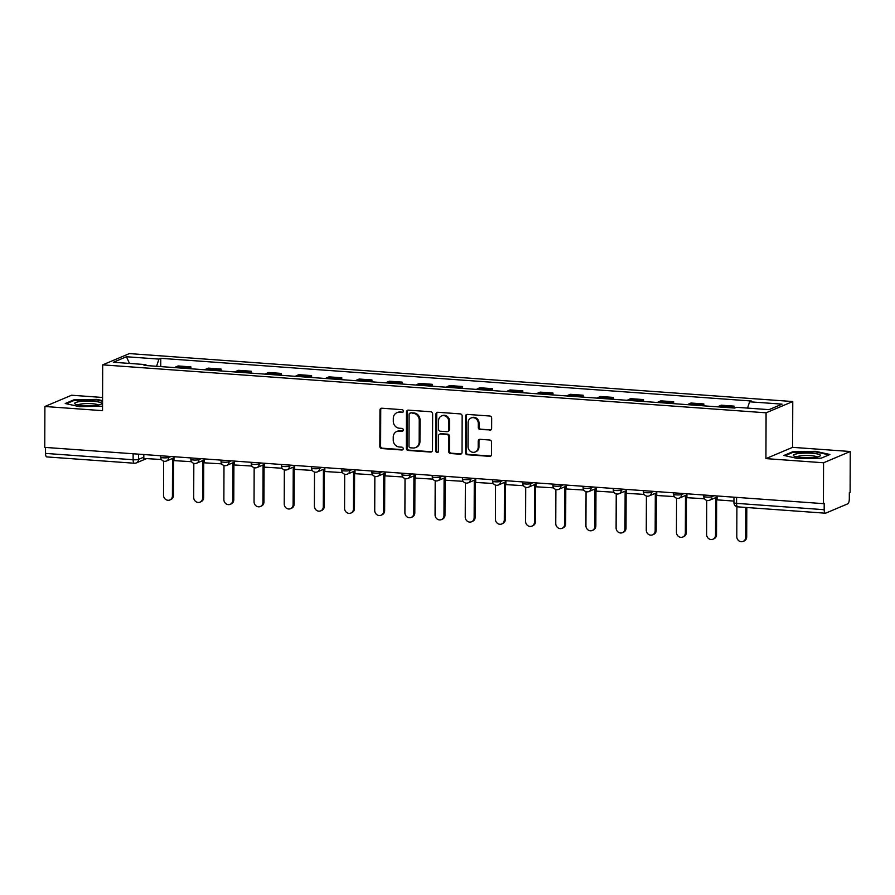<?xml version="1.0" encoding="UTF-8"?>
<svg xmlns="http://www.w3.org/2000/svg" width="895" height="895" viewBox="0 0 895 895"><rect width="100%" height="100%" fill="white"/><g stroke="black" fill="none" stroke-linecap="round" stroke-linejoin="round"><path stroke-width="1.34" d="M403.354 411.185A1.432 1.309 -112.9 0 0 402.034 409.675L381.863 408.221A2.047 1.868 -112.9 0 0 379.961 410.1L379.827 446.392A2.047 1.868 -112.9 0 0 381.717 448.54L401.889 450.006A1.432 1.309 -112.9 0 0 403.22 448.686A1.432 1.309 -112.9 0 0 401.9 447.176L399.293 446.985A6.545 5.985 -112.9 0 1 393.241 440.105L393.252 437.073A6.545 5.985 -112.9 0 1 396.776 431.479A6.545 5.985 -112.9 0 1 399.349 431.066L401.956 431.256A1.432 1.309 -112.9 0 0 403.287 429.936A1.432 1.309 -112.9 0 0 401.967 428.425L399.36 428.235A6.545 5.985 -112.9 0 1 393.308 421.355L393.319 418.323A6.545 5.985 -112.9 0 1 396.843 412.729A6.545 5.985 -112.9 0 1 399.416 412.315L402.023 412.505A1.432 1.309 -112.9 0 0 403.354 411.185M489.733 430.238A2.047 1.868 -112.9 0 0 491.646 428.358L491.679 418.178A2.047 1.868 -112.9 0 0 489.789 416.018L467.391 414.407A2.047 1.868 -112.9 0 0 465.478 416.287L465.355 452.568A2.047 1.868 -112.9 0 0 467.246 454.727L489.643 456.349A2.047 1.868 -112.9 0 0 491.556 454.47L491.59 442.164A2.047 1.868 -112.9 0 0 489.699 440.016L480.112 439.322A2.047 1.868 -112.9 0 0 478.21 441.201L478.187 447.299A5.471 5.001 -112.9 0 1 475.245 451.975A5.471 5.001 -112.9 0 1 468.029 446.56L468.119 422.675A5.471 5.001 -112.9 0 1 471.061 417.999A5.471 5.001 -112.9 0 1 478.277 423.402L478.254 427.385A2.047 1.868 -112.9 0 0 480.156 429.544L490.516 429.902A2.047 1.868 -112.9 0 0 490.907 429.891M766.086 412.808L765.93 458.609L823.557 462.771L823.422 503.65L44.75 447.377L44.895 406.498L102.533 410.66L102.69 364.858L766.086 412.808L792.769 401.542L129.383 353.592L102.69 364.858M432.643 413.904A2.047 1.868 -112.9 0 0 430.741 411.756L408.344 410.134A2.047 1.868 -112.9 0 0 406.442 412.013L406.308 448.305A2.047 1.868 -112.9 0 0 408.198 450.453L430.607 452.076A2.047 1.868 -112.9 0 0 432.509 450.196L432.643 413.904M437.868 412.271L460.265 413.893A2.047 1.868 -112.9 0 1 462.156 416.041L462.033 452.333A2.047 1.868 -112.9 0 1 460.131 454.212L450.543 453.519A2.047 1.868 -112.9 0 1 448.652 451.36L448.697 436.648A2.047 1.868 -112.9 0 0 446.806 434.489L440.452 434.03A2.047 1.868 -112.9 0 0 438.539 435.91L438.494 451.237A1.432 1.309 -112.9 0 1 437.722 452.456A1.432 1.309 -112.9 0 1 435.831 451.046L435.954 414.15A2.047 1.868 -112.9 0 1 437.868 412.271M823.557 462.771L850.25 451.505L850.105 492.384L849.333 492.709L849.31 499.074A4.173 1.533 94.1 0 1 847.733 503.84L825.716 513.137A4.173 1.533 94.1 0 1 825.425 513.193L737.816 506.861A4.173 1.533 -85.9 0 1 736.563 503.359L824.172 509.691A4.173 1.533 94.1 0 0 825.425 513.193M102.578 397.469L71.578 395.232L44.895 406.498M850.25 451.505L792.612 447.343L792.769 401.542M823.422 503.65L824.194 503.326L824.172 509.691M47.043 456.864A4.173 1.533 -85.9 0 1 46.764 456.909A4.173 1.533 -85.9 0 1 45.511 453.407L133.12 459.739A4.173 0.716 0.2 0 0 138.546 459.37L143.804 457.144M45.522 447.433L45.511 453.407M187.648 368.539A9.588 3.524 -85.9 0 1 188.532 367.879L175.767 366.95A9.588 3.524 94.1 0 0 174.883 367.621M175.767 366.95L178.139 365.954L190.903 366.872L190.903 368.774M188.532 367.879L190.903 366.872M221.076 370.955L221.076 369.053L208.311 368.125L205.94 369.132A9.588 3.524 94.1 0 0 205.056 369.803M217.821 370.72A9.588 3.524 -85.9 0 1 218.704 370.049L221.076 369.053M251.249 373.137L251.249 371.235L238.484 370.306L236.112 371.313A9.588 3.524 94.1 0 0 235.228 371.973M247.993 372.902A9.588 3.524 -85.9 0 1 248.877 372.231L251.249 371.235M281.422 375.318L281.422 373.416L268.657 372.488L266.285 373.495A9.588 3.524 94.1 0 0 265.401 374.155M278.166 375.083A9.588 3.524 -85.9 0 1 279.05 374.412L281.422 373.416M311.594 377.5L311.594 375.598L298.829 374.669L296.458 375.676A9.588 3.524 94.1 0 0 295.574 376.336M308.339 377.265A9.588 3.524 -85.9 0 1 309.222 376.594L311.594 375.598M341.767 379.681L341.767 377.779L329.002 376.851L326.63 377.858A9.588 3.524 94.1 0 0 325.746 378.518M338.511 379.446A9.588 3.524 -85.9 0 1 339.395 378.775L341.767 377.779M371.928 381.863L371.94 379.95L359.175 379.032L356.803 380.039A9.588 3.524 94.1 0 0 355.919 380.699M368.684 381.628A9.588 3.524 -85.9 0 1 369.568 380.957L371.94 379.95M402.101 384.033L402.112 382.131L389.347 381.214L386.976 382.21A9.588 3.524 94.1 0 0 386.092 382.881M398.857 383.798A9.588 3.524 -85.9 0 1 399.741 383.138L402.112 382.131M432.274 386.215L432.285 384.313L419.52 383.396L417.148 384.391A9.588 3.524 94.1 0 0 416.264 385.063M429.029 385.98A9.588 3.524 -85.9 0 1 429.913 385.32L432.285 384.313M462.446 388.396L462.458 386.495L449.693 385.577L447.321 386.573A9.588 3.524 94.1 0 0 446.437 387.244M459.202 388.161A9.588 3.524 -85.9 0 1 460.086 387.501L462.458 386.495M492.619 390.578L492.63 388.676L479.865 387.759L477.494 388.754A9.588 3.524 94.1 0 0 476.61 389.426M489.375 390.343A9.588 3.524 -85.9 0 1 490.259 389.683L492.63 388.676M522.792 392.76L522.803 390.858L510.038 389.94L507.666 390.936A9.588 3.524 94.1 0 0 506.771 391.607M519.536 392.525A9.588 3.524 -85.9 0 1 520.431 391.865L522.803 390.858M552.965 394.941L552.976 393.039L540.211 392.122L537.839 393.118A9.588 3.524 94.1 0 0 536.944 393.789M549.709 394.706A9.588 3.524 -85.9 0 1 550.604 394.046L552.976 393.039M583.137 397.123L583.148 395.221L570.383 394.292L568.001 395.299A9.588 3.524 94.1 0 0 567.117 395.97M579.882 396.888A9.588 3.524 -85.9 0 1 580.765 396.216L583.148 395.221M613.31 399.304L613.321 397.402L600.556 396.474L598.173 397.481A9.588 3.524 94.1 0 0 597.289 398.141M610.054 399.069A9.588 3.524 -85.9 0 1 610.938 398.398L613.321 397.402M643.483 401.486L643.483 399.584L630.718 398.655L628.346 399.662A9.588 3.524 94.1 0 0 627.462 400.322M640.227 401.251A9.588 3.524 -85.9 0 1 641.111 400.58L643.483 399.584M673.655 403.667L673.655 401.765L660.89 400.837L658.519 401.844A9.588 3.524 94.1 0 0 657.635 402.504M670.4 403.432A9.588 3.524 -85.9 0 1 671.284 402.761L673.655 401.765M703.828 405.849L703.828 403.947L691.063 403.018L688.691 404.025A9.588 3.524 94.1 0 0 687.807 404.685M700.572 405.614A9.588 3.524 -85.9 0 1 701.456 404.943L703.828 403.947M734.001 408.031L734.001 406.117L721.236 405.2L718.864 406.207A9.588 3.524 94.1 0 0 717.98 406.867M730.745 407.796A9.588 3.524 -85.9 0 1 731.629 407.124L734.001 406.117M146.277 365.552L145.863 364.612L113.363 362.262L126.441 356.747L158.93 359.096L156.558 366.29M747.526 408.098L749.607 401.788L751.431 401.016L160.764 358.324L158.93 359.096M749.607 401.788L782.096 404.137L769.029 409.653L736.529 407.303L734.705 408.075L144.028 365.384L145.863 364.612M102.567 400.636L96.884 399.371L73.882 399.852L65.212 403.511L79.543 406.688L102.545 406.207M765.93 458.609L792.612 447.343M829.922 454.492L815.602 451.315L792.601 451.796L783.93 455.454L798.262 458.632L821.252 458.15L829.922 454.492M160.731 366.592L160.764 358.324M126.441 356.747L129.484 363.426M96.884 399.953L96.884 399.371M73.882 400.546L73.882 399.852M815.591 451.897L815.602 451.315M792.601 452.49L792.601 451.796M402.94 412.181A1.432 1.309 -112.9 0 1 402.795 412.17L400.188 411.98A6.545 5.985 -112.9 0 0 397.615 412.405L396.843 412.729M396.776 431.479L397.559 431.155A6.545 5.985 -112.9 0 1 400.121 430.73L402.739 430.92A1.432 1.309 -112.9 0 0 402.873 430.92M381.471 408.232A2.047 1.868 -112.9 0 0 380.733 409.776L380.61 446.057A2.047 1.868 -112.9 0 0 382.501 448.216L402.672 449.67A1.432 1.309 -112.9 0 0 402.817 449.67M407.952 410.156A2.047 1.868 -112.9 0 0 407.214 411.689L407.091 447.981A2.047 1.868 -112.9 0 0 408.981 450.129L431.379 451.751A2.047 1.868 -112.9 0 0 431.782 451.729M410.425 413.11A1.432 1.309 -112.9 0 0 409.093 414.43L408.981 446.281A1.432 1.309 -112.9 0 0 410.302 447.791L413.054 447.981A6.545 5.985 -112.9 0 0 415.627 447.567A6.545 5.985 -112.9 0 0 419.151 441.973L419.229 420.202A6.545 5.985 -112.9 0 0 413.177 413.311L411.197 412.785A1.432 1.309 -112.9 0 0 410.637 412.875L409.865 413.199M415.627 447.567L416.399 447.243A6.545 5.985 -112.9 0 0 419.934 441.649L419.151 441.973M411.197 412.785L413.949 412.975A6.545 5.985 -112.9 0 1 420.001 419.867L419.934 441.649M439.646 434.164L440.418 433.84A2.047 1.868 -112.9 0 1 441.224 433.706L447.589 434.164A2.047 1.868 -112.9 0 1 449.48 436.324L449.424 451.035A2.047 1.868 -112.9 0 0 451.315 453.194L460.903 453.877A2.047 1.868 -112.9 0 0 461.294 453.866M437.476 412.282A2.047 1.868 -112.9 0 0 436.738 413.814L436.615 450.711A1.432 1.309 -112.9 0 0 438.08 452.221M448.753 421.377A5.471 5.001 -112.9 0 0 441.548 415.962A5.471 5.001 -112.9 0 0 438.595 420.639L438.561 429.063A2.047 1.868 -112.9 0 0 440.463 431.211L446.818 431.67A2.047 1.868 -112.9 0 0 448.719 429.79L448.753 421.377L449.525 421.042A5.471 5.001 -112.9 0 0 442.32 415.638L441.548 415.962M447.623 431.535L448.395 431.211A2.047 1.868 -112.9 0 0 449.503 429.466L448.719 429.79M449.525 421.042L449.503 429.466M471.061 417.999L471.844 417.674A5.471 5.001 -112.9 0 1 479.049 423.078L479.038 427.06A2.047 1.868 -112.9 0 0 480.928 429.208L490.516 429.902M475.245 451.975L476.017 451.651A5.471 5.001 -112.9 0 0 478.97 446.974L478.187 447.299M479.72 439.333A2.047 1.868 -112.9 0 0 478.993 440.866L478.97 446.974M466.989 414.419A2.047 1.868 -112.9 0 0 466.261 415.951L466.127 452.243A2.047 1.868 -112.9 0 0 468.018 454.392L490.426 456.014A2.047 1.868 -112.9 0 0 490.818 456.002M163.651 461.149L163.528 495.237A4.799 4.385 -112.9 0 0 169.837 499.981A4.799 4.385 -112.9 0 0 172.422 495.875L173.44 495.45A4.799 4.385 67.1 0 1 170.855 499.544L169.837 499.981M173.563 458.016L173.44 495.45M161.424 459.515L143.804 458.441L143.815 454.537M161.01 459.683L161.022 458.777M172.556 458.441L172.422 495.875M74.8 403.723A13.548 2.316 0.2 0 0 75.292 404.092A13.548 2.316 0.2 0 0 88.202 405.759A13.548 2.316 0.2 0 0 101.135 404.182A13.548 2.316 0.2 0 0 101.627 403.164A13.548 2.316 0.2 0 0 86.312 401.139A13.548 2.316 0.2 0 0 74.8 403.723M66.297 403.757L74.33 400.367L96.615 399.897L102.567 401.217M98.293 405.032A10.259 1.756 0.2 0 0 88.213 403.555A10.259 1.756 0.2 0 0 78.122 404.954M793.507 455.667A13.548 2.316 0.2 0 0 793.999 456.036A13.548 2.316 0.2 0 0 806.921 457.703A13.548 2.316 0.2 0 0 819.842 456.126A13.548 2.316 0.2 0 0 820.346 455.107A13.548 2.316 0.2 0 0 805.019 453.083A13.548 2.316 0.2 0 0 793.507 455.667M785.004 455.7L793.037 452.311L815.323 451.841L829.016 454.873M817.001 456.976A10.259 1.756 0.2 0 0 806.921 455.499A10.259 1.756 0.2 0 0 796.83 456.897M193.823 463.33L193.7 497.419A4.799 4.385 -112.9 0 0 200.01 502.151A4.799 4.385 -112.9 0 0 202.594 498.056L203.612 497.631A4.799 4.385 67.1 0 1 201.028 501.726L200.01 502.151M203.736 460.187L203.612 497.631M191.597 461.697L173.977 460.623L173.988 456.718M191.183 461.865L191.194 460.959M202.729 460.623L202.594 498.056M223.985 465.512L223.873 499.6A4.799 4.385 -112.9 0 0 230.183 504.332A4.799 4.385 -112.9 0 0 232.767 500.238L233.774 499.813A4.799 4.385 67.1 0 1 231.201 503.907L230.183 504.332M233.908 462.368L233.774 499.813M221.759 463.867L204.149 462.804L204.161 458.889M221.356 464.046L221.367 463.129M232.901 462.804L232.767 500.238M254.158 467.693L254.046 501.782A4.799 4.385 -112.9 0 0 260.356 506.514A4.799 4.385 -112.9 0 0 262.94 502.419L263.947 501.994A4.799 4.385 67.1 0 1 261.374 506.089L260.356 506.514M264.081 464.55L263.947 501.994M251.931 466.049L234.322 464.975L234.333 461.07M251.529 466.228L251.529 465.31M263.074 464.975L262.94 502.419M284.33 469.875L284.218 503.963A4.799 4.385 -112.9 0 0 290.528 508.696A4.799 4.385 -112.9 0 0 293.112 504.601L294.119 504.176A4.799 4.385 67.1 0 1 291.535 508.27L290.528 508.696M294.254 466.731L294.119 504.176M282.104 468.23L264.495 467.156L264.506 463.252M281.701 468.409L281.701 467.492M293.247 467.156L293.112 504.601M314.503 472.057L314.391 506.145A4.799 4.385 -112.9 0 0 320.701 510.877A4.799 4.385 -112.9 0 0 323.285 506.783L324.292 506.357A4.799 4.385 67.1 0 1 321.708 510.452L320.701 510.877M324.426 468.913L324.292 506.357M312.277 470.412L294.656 469.338L294.679 465.434M311.874 470.591L311.874 469.674M323.419 469.338L323.285 506.783M344.676 474.227L344.564 508.315A4.799 4.385 -112.9 0 0 350.874 513.059A4.799 4.385 -112.9 0 0 353.458 508.964L354.465 508.539A4.799 4.385 67.1 0 1 351.88 512.634L350.874 513.059M354.599 471.094L354.465 508.539M342.449 472.594L324.829 471.52L324.851 467.615M342.047 472.761L342.047 471.855M353.581 471.52L353.458 508.964M374.848 476.408L374.725 510.497A4.799 4.385 -112.9 0 0 381.046 515.24A4.799 4.385 -112.9 0 0 383.631 511.146L384.637 510.721A4.799 4.385 67.1 0 1 382.053 514.815L381.046 515.24M384.772 473.276L384.637 510.721M372.622 474.775L355.002 473.701L355.024 469.797M372.219 474.943L372.219 474.037M383.754 473.701L383.631 511.146M405.021 478.59L404.898 512.678A4.799 4.385 -112.9 0 0 411.219 517.422A4.799 4.385 -112.9 0 0 413.803 513.327L414.81 512.902A4.799 4.385 67.1 0 1 412.226 516.997L411.219 517.422M414.944 475.458L414.81 512.902M402.795 476.957L385.174 475.883L385.186 471.978M402.392 477.124L402.392 476.218M413.926 475.883L413.803 513.327M435.194 480.772L435.071 514.86A4.799 4.385 -112.9 0 0 441.392 519.603A4.799 4.385 -112.9 0 0 443.976 515.509L444.983 515.072A4.799 4.385 67.1 0 1 442.398 519.178L441.392 519.603M445.117 477.639L444.983 515.072M432.967 479.138L415.347 478.064L415.358 474.16M432.565 479.306L432.565 478.4M444.099 478.064L443.976 515.509M465.366 482.953L465.243 517.042A4.799 4.385 -112.9 0 0 471.564 521.785A4.799 4.385 -112.9 0 0 474.149 517.69L475.156 517.254A4.799 4.385 67.1 0 1 472.571 521.349L471.564 521.785M475.29 479.821L475.156 517.254M463.14 481.32L445.52 480.246L445.531 476.341M462.737 481.488L462.737 480.581M474.272 480.246L474.149 517.69M495.539 485.135L495.416 519.223A4.799 4.385 -112.9 0 0 501.737 523.967A4.799 4.385 -112.9 0 0 504.31 519.861L505.328 519.436A4.799 4.385 67.1 0 1 502.744 523.53L501.737 523.967M505.462 482.002L505.328 519.436M493.313 483.501L475.692 482.427L475.704 478.523M492.91 483.669L492.91 482.763M504.444 482.427L504.31 519.861M525.712 487.316L525.589 521.405A4.799 4.385 -112.9 0 0 531.898 526.148A4.799 4.385 -112.9 0 0 534.483 522.042L535.501 521.617A4.799 4.385 67.1 0 1 532.917 525.712L531.898 526.148M535.635 484.184L535.501 521.617M523.486 485.683L505.865 484.609L505.876 480.704M523.083 485.851L523.083 484.945M534.617 484.609L534.483 522.042M555.885 489.498L555.761 523.586A4.799 4.385 -112.9 0 0 562.071 528.318A4.799 4.385 -112.9 0 0 564.655 524.224L565.674 523.799A4.799 4.385 67.1 0 1 563.089 527.893L562.071 528.318M565.797 486.354L565.674 523.799M553.658 487.864L536.038 486.79L536.049 482.886M553.255 488.032L553.255 487.126M564.79 486.79L564.655 524.224M586.057 491.679L585.934 525.768A4.799 4.385 -112.9 0 0 592.244 530.5A4.799 4.385 -112.9 0 0 594.828 526.405L595.846 525.98A4.799 4.385 67.1 0 1 593.262 530.075L592.244 530.5M595.969 488.536L595.846 525.98M583.831 490.035L566.211 488.972L566.222 485.056M583.417 490.214L583.428 489.296M594.962 488.972L594.828 526.405M616.23 493.861L616.107 527.949A4.799 4.385 -112.9 0 0 622.417 532.682A4.799 4.385 -112.9 0 0 625.001 528.587L626.019 528.162A4.799 4.385 67.1 0 1 623.435 532.256L622.417 532.682M626.142 490.717L626.019 528.162M614.004 492.216L596.383 491.142L596.394 487.238M613.59 492.395L613.601 491.478M625.135 491.142L625.001 528.587M646.403 496.043L646.279 530.131A4.799 4.385 -112.9 0 0 652.589 534.863A4.799 4.385 -112.9 0 0 655.174 530.769L656.192 530.343A4.799 4.385 67.1 0 1 653.607 534.438L652.589 534.863M656.315 492.899L656.192 530.343M644.176 494.398L626.556 493.324L626.567 489.42M643.762 494.577L643.774 493.66M655.308 493.324L655.174 530.769M676.564 498.224L676.452 532.312A4.799 4.385 -112.9 0 0 682.762 537.045A4.799 4.385 -112.9 0 0 685.346 532.95L686.353 532.525A4.799 4.385 67.1 0 1 683.78 536.62L682.762 537.045M686.487 495.08L686.353 532.525M674.338 496.58L656.729 495.506L656.74 491.601M673.935 496.759L673.946 495.841M685.481 495.506L685.346 532.95M706.737 500.394L706.625 534.483A4.799 4.385 -112.9 0 0 712.935 539.226A4.799 4.385 -112.9 0 0 715.519 535.132L716.526 534.707A4.799 4.385 67.1 0 1 713.941 538.801L712.935 539.226M716.66 497.262L716.526 534.707M704.51 498.761L686.901 497.687L686.912 493.783M704.108 498.929L704.108 498.023M715.653 497.687L715.519 535.132M736.898 506.693L736.798 536.664A4.799 4.385 -112.9 0 0 743.107 541.408A4.799 4.385 -112.9 0 0 745.692 537.313L746.698 536.888A4.799 4.385 67.1 0 1 744.114 540.983L743.107 541.408M746.81 507.51L746.698 536.888M733.956 501.088L717.063 499.869L717.085 495.964M745.792 507.431L745.692 537.313M138.568 454.157L138.546 459.37A4.173 3.815 -112.9 0 1 134.664 463.196A4.173 1.533 -85.9 0 1 134.373 463.241A4.173 1.533 -85.9 0 1 133.12 459.739L133.142 453.765M701.456 404.943L688.691 404.025M671.284 402.761L658.519 401.844M641.111 400.58L628.346 399.662M610.938 398.398L598.173 397.481M580.765 396.216L568.001 395.299M550.604 394.046L537.839 393.118M520.431 391.865L507.666 390.936M490.259 389.683L477.494 388.754M460.086 387.501L447.321 386.573M429.913 385.32L417.148 384.391M399.741 383.138L386.976 382.21M369.568 380.957L356.803 380.039M339.395 378.775L326.63 377.858M309.222 376.594L296.458 375.676M279.05 374.412L266.285 373.495M248.877 372.231L236.112 371.313M218.704 370.049L205.94 369.132M731.629 407.124L718.864 406.207M711.827 495.584L711.827 496.691L714.065 495.752M681.654 493.402L681.654 494.51L683.892 493.57M651.482 491.221L651.482 492.328L653.719 491.389M621.309 489.039L621.309 490.147L623.546 489.207M591.147 486.858L591.136 487.965L593.374 487.025M560.975 484.687L560.964 485.784L563.201 484.844M530.802 482.506L530.791 483.602L533.028 482.662M500.629 480.324L500.618 481.432L502.856 480.481M470.457 478.143L470.446 479.25L472.683 478.299M440.284 475.961L440.284 477.069L442.51 476.118M410.111 473.779L410.111 474.887L412.338 473.936M379.939 471.598L379.939 472.705L382.176 471.754M349.766 469.416L349.766 470.524L352.003 469.584M319.593 467.235L319.593 468.342L321.831 467.403M289.421 465.053L289.421 466.161L291.658 465.221M259.248 462.872L259.248 463.979L261.485 463.039M229.075 460.69L229.075 461.798L231.313 460.858M198.903 458.52L198.903 459.616L201.14 458.676M168.73 456.338L168.73 457.434L170.967 456.495M160.697 455.756L160.697 457.144A4.173 0.716 0.2 0 0 164.065 457.86A4.173 0.716 0.2 0 0 168.73 457.434A4.173 3.815 67.1 0 1 166.481 461.003L173.988 457.837M190.87 457.938L190.87 459.325A4.173 0.716 0.2 0 0 194.237 460.041A4.173 0.716 0.2 0 0 198.903 459.616A4.173 3.815 67.1 0 1 196.654 463.185L204.161 460.019M221.043 460.119L221.043 461.507A4.173 0.716 0.2 0 0 224.41 462.223A4.173 0.716 0.2 0 0 229.075 461.798A4.173 3.815 67.1 0 1 226.827 465.366L234.322 462.2M251.215 462.29L251.204 463.688A4.173 0.716 0.2 0 0 254.583 464.404A4.173 0.716 0.2 0 0 259.248 463.979A4.173 3.815 67.1 0 1 256.999 467.548L264.495 464.382M281.388 464.471L281.377 465.87A4.173 0.716 0.2 0 0 284.755 466.586A4.173 0.716 0.2 0 0 289.421 466.161A4.173 3.815 67.1 0 1 287.172 469.718L294.668 466.552M311.561 466.653L311.55 468.051A4.173 0.716 0.2 0 0 314.928 468.756A4.173 0.716 0.2 0 0 319.593 468.342A4.173 3.815 67.1 0 1 317.345 471.9L324.84 468.734M341.733 468.835L341.722 470.233A4.173 0.716 0.2 0 0 345.101 470.938A4.173 0.716 0.2 0 0 349.766 470.524A4.173 3.815 67.1 0 1 347.517 474.081L355.013 470.915M371.906 471.016L371.895 472.415A4.173 0.716 0.2 0 0 375.273 473.119A4.173 0.716 0.2 0 0 379.939 472.705A4.173 3.815 67.1 0 1 377.69 476.263L385.186 473.097M402.079 473.198L402.068 474.585A4.173 0.716 0.2 0 0 405.446 475.301A4.173 0.716 0.2 0 0 410.111 474.887A4.173 3.815 67.1 0 1 407.863 478.445L415.358 475.279M432.24 475.379L432.24 476.767A4.173 0.716 0.2 0 0 435.619 477.482A4.173 0.716 0.2 0 0 440.284 477.069A4.173 3.815 67.1 0 1 438.035 480.626L445.531 477.46M462.413 477.561L462.413 478.948A4.173 0.716 0.2 0 0 465.792 479.664A4.173 0.716 0.2 0 0 470.446 479.25A4.173 3.815 67.1 0 1 468.208 482.808L475.704 479.642M492.586 479.742L492.586 481.13A4.173 0.716 0.2 0 0 495.964 481.846A4.173 0.716 0.2 0 0 500.618 481.432A4.173 3.815 67.1 0 1 498.381 484.989L505.876 481.823M522.758 481.924L522.758 483.311A4.173 0.716 0.2 0 0 526.137 484.027A4.173 0.716 0.2 0 0 530.791 483.602A4.173 3.815 67.1 0 1 528.553 487.171L536.049 484.005M552.931 484.106L552.931 485.493A4.173 0.716 0.2 0 0 556.31 486.209A4.173 0.716 0.2 0 0 560.964 485.784A4.173 3.815 67.1 0 1 558.715 489.352L566.222 486.186M583.104 486.287L583.104 487.674A4.173 0.716 0.2 0 0 586.471 488.39A4.173 0.716 0.2 0 0 591.136 487.965A4.173 3.815 67.1 0 1 588.888 491.534L596.394 488.368M613.276 488.457L613.276 489.856A4.173 0.716 0.2 0 0 616.644 490.572A4.173 0.716 0.2 0 0 621.309 490.147A4.173 3.815 67.1 0 1 619.06 493.716L626.567 490.549M643.449 490.639L643.449 492.037A4.173 0.716 0.2 0 0 646.816 492.753A4.173 0.716 0.2 0 0 651.482 492.328A4.173 3.815 67.1 0 1 649.233 495.886L656.729 492.72M673.622 492.821L673.622 494.219A4.173 0.716 0.2 0 0 676.989 494.924A4.173 0.716 0.2 0 0 681.654 494.51A4.173 3.815 67.1 0 1 679.406 498.067L686.901 494.901M703.794 495.002L703.783 496.401A4.173 0.716 0.2 0 0 707.162 497.105A4.173 0.716 0.2 0 0 711.827 496.691A4.173 3.815 67.1 0 1 709.578 500.249L717.074 497.083M736.585 497.374L736.563 503.359A4.173 0.716 0.2 0 1 733.945 502.688A4.173 4.173 0 0 0 737.816 506.861A4.173 1.533 -85.9 0 0 738.106 506.805M400.188 411.98L399.416 412.315M402.739 430.92L401.956 431.256M400.121 430.73L399.349 431.066M402.672 449.67L401.889 450.006M382.501 448.216L381.717 448.54M380.61 446.057L379.827 446.392M380.733 409.776L379.961 410.1M402.795 412.17L402.023 412.505M431.379 451.751L430.607 452.076M408.981 450.129L408.198 450.453M407.091 447.981L406.308 448.305M407.214 411.689L406.442 412.013M420.001 419.867L419.229 420.202M413.949 412.975L413.177 413.311M460.903 453.877L460.131 454.212M451.315 453.194L450.543 453.519M449.424 451.035L448.652 451.36M449.48 436.324L448.697 436.648M447.589 434.164L446.806 434.489M441.224 433.706L440.452 434.03M436.615 450.711L435.831 451.046M436.738 413.814L435.954 414.15M480.928 429.208L480.156 429.544M479.038 427.06L478.254 427.385M479.049 423.078L478.277 423.402M478.993 440.866L478.21 441.201M490.426 456.014L489.643 456.349M468.018 454.392L467.246 454.727M466.127 452.243L465.355 452.568M466.261 415.951L465.478 416.287M160.697 457.144A4.173 4.173 0 0 0 166.481 461.003M190.87 459.325A4.173 4.173 0 0 0 196.654 463.185M221.043 461.507A4.173 4.173 0 0 0 226.827 465.366M251.204 463.688A4.173 4.173 0 0 0 256.999 467.548M281.377 465.87A4.173 4.173 0 0 0 287.172 469.718M311.55 468.051A4.173 4.173 0 0 0 317.345 471.9M341.722 470.233A4.173 4.173 0 0 0 347.517 474.081M371.895 472.415A4.173 4.173 0 0 0 377.69 476.263M402.068 474.585A4.173 4.173 0 0 0 407.863 478.445M432.24 476.767A4.173 4.173 0 0 0 438.035 480.626M462.413 478.948A4.173 4.173 0 0 0 468.208 482.808M492.586 481.13A4.173 4.173 0 0 0 498.381 484.989M522.758 483.311A4.173 4.173 0 0 0 528.553 487.171M552.931 485.493A4.173 4.173 0 0 0 558.715 489.352M583.104 487.674A4.173 4.173 0 0 0 588.888 491.534M613.276 489.856A4.173 4.173 0 0 0 619.06 493.716M643.449 492.037A4.173 4.173 0 0 0 649.233 495.886M673.622 494.219A4.173 4.173 0 0 0 679.406 498.067M703.783 496.401A4.173 4.173 0 0 0 709.578 500.249M733.967 497.184L733.945 502.688M146.478 458.632L136.297 462.928A4.173 4.173 0 0 1 134.373 463.241L46.764 456.909"/></g></svg>
